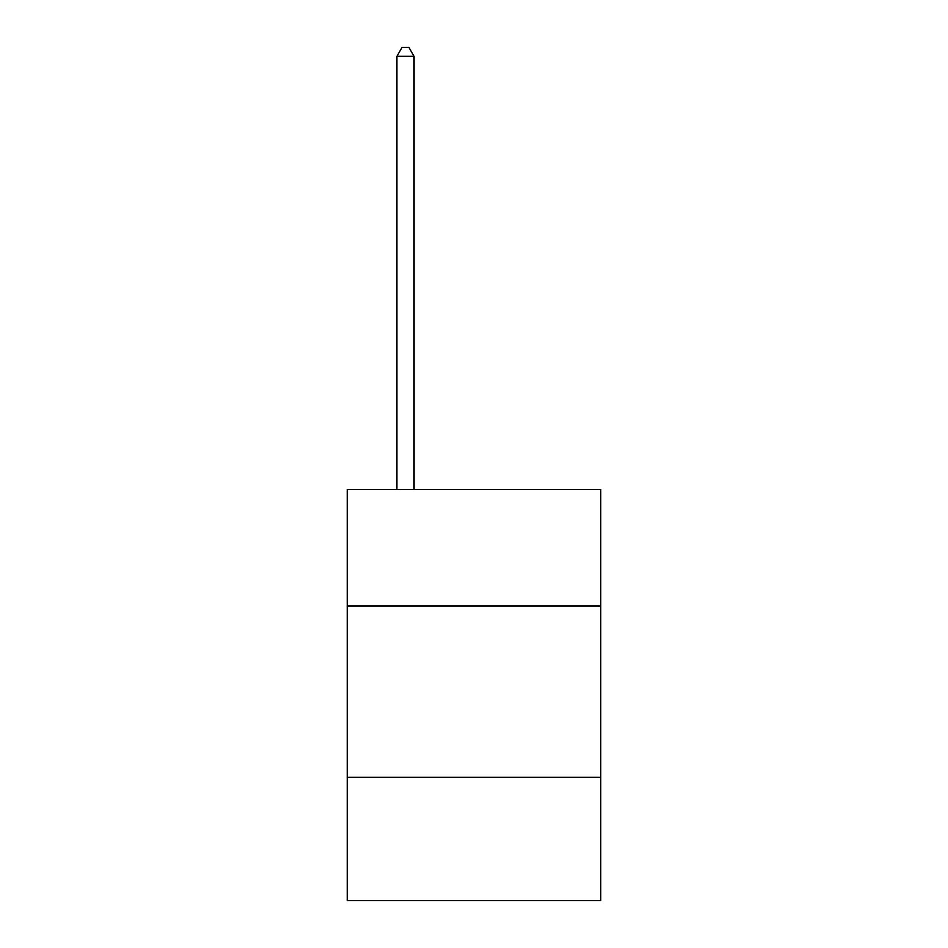 <?xml version="1.0" encoding="UTF-8"?>
<svg xmlns="http://www.w3.org/2000/svg" width="948" height="948" viewBox="0 0 948 948"><rect width="100%" height="100%" fill="white"/><g stroke="black" fill="none" stroke-linecap="round" stroke-linejoin="round"><path stroke-width="1.42" d="M347.241 605.973L600.759 605.973L600.759 489.488L347.241 489.488L347.241 900.6L600.759 900.6L600.759 777.265L347.241 777.265M600.759 777.265L600.759 605.973M414.051 489.488L414.051 56.311L396.916 56.311L396.916 489.488M396.916 56.311L402.059 47.4L408.908 47.4L414.051 56.311"/></g></svg>

